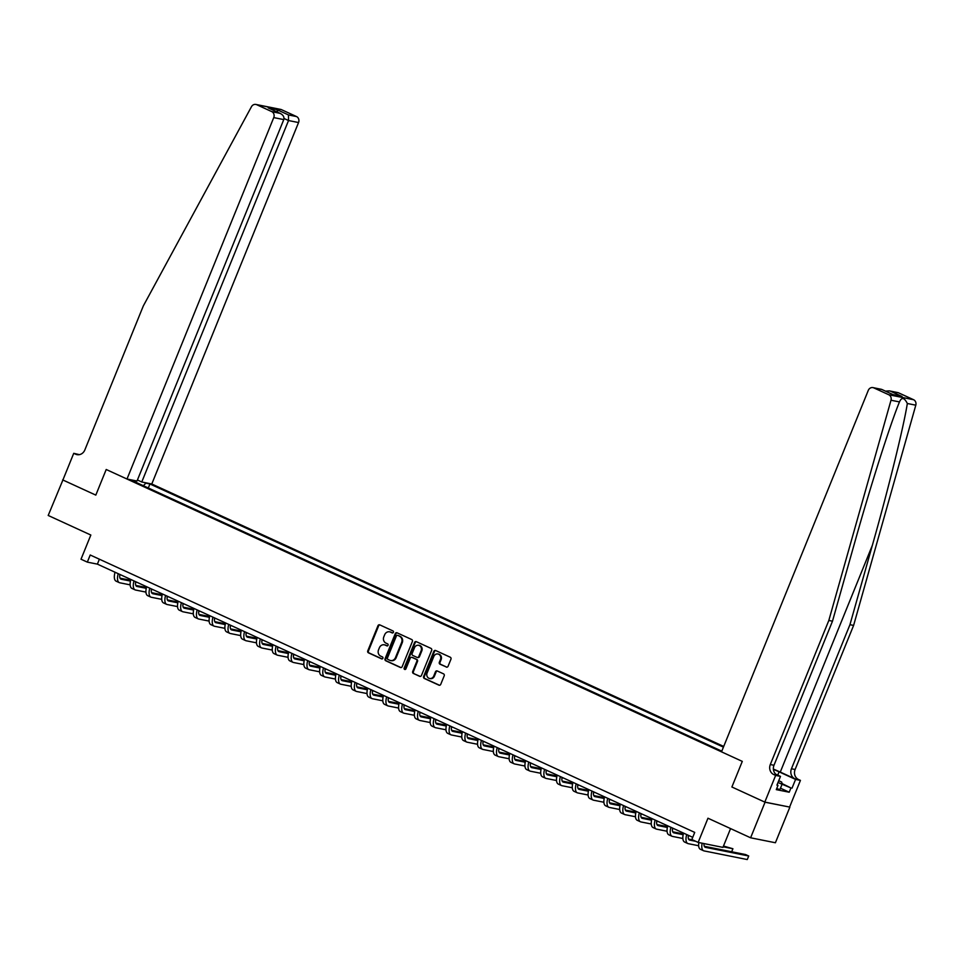<?xml version="1.0" encoding="UTF-8"?>
<svg xmlns="http://www.w3.org/2000/svg" width="964" height="964" viewBox="0 0 964 964"><rect width="100%" height="100%" fill="white"/><g stroke="black" fill="none" stroke-linecap="round" stroke-linejoin="round"><path stroke-width="1.45" d="M393.42 632.3A1.06 0.952 -78.7 0 0 392.951 630.926L379.78 624.877A1.518 1.362 -78.7 0 0 377.972 625.708L367.766 650.857A1.518 1.362 -78.7 0 0 368.429 652.821L381.611 658.858A1.06 0.952 -78.7 0 0 382.877 658.279A1.06 0.952 -78.7 0 0 382.407 656.906L380.696 656.123A4.844 4.338 -78.7 0 1 378.539 649.832L379.394 647.736A4.844 4.338 -78.7 0 1 385.178 645.097L386.889 645.868A1.06 0.952 -78.7 0 0 387.673 643.916L385.974 643.133A4.844 4.338 -78.7 0 1 383.817 636.843L384.672 634.746A4.844 4.338 -78.7 0 1 390.456 632.107L392.155 632.89A1.06 0.952 -78.7 0 0 393.42 632.3M446.272 667.076A1.518 1.362 -78.7 0 0 448.079 666.257L450.947 659.195A1.518 1.362 -78.7 0 0 450.272 657.231L435.644 650.519A1.518 1.362 -78.7 0 0 433.836 651.351L423.63 676.487A1.518 1.362 -78.7 0 0 424.293 678.451L438.933 685.163A1.518 1.362 -78.7 0 0 440.741 684.344L444.199 675.824A1.518 1.362 -78.7 0 0 443.524 673.848L437.258 670.98A1.518 1.362 -78.7 0 0 435.451 671.812L433.74 676.029A4.049 3.627 -78.7 0 1 427.1 672.993L433.824 656.436A4.049 3.627 -78.7 0 1 440.464 659.484L439.343 662.244A1.518 1.362 -78.7 0 0 440.018 664.208L446.826 667.184M62.925 479.939L48.2 515.463L90.833 535.032L81.012 559.216L87.326 562.12L90.218 554.999L694.719 832.402L691.839 839.511L698.153 842.416L722.94 847.38L730.567 828.594M765.054 802.217L789.6 807.061L764.801 802.096L731.893 786.998L765.054 802.217L750.607 837.788L707.974 818.219L698.153 842.416M62.648 479.891L95.81 495.11L106.209 469.492L742.292 761.379L731.893 786.998L742.292 761.379L721.518 751.848L868.275 390.408A4.627 4.145 -78.7 0 1 873.794 387.877L888.772 394.746L913.559 399.711A4.627 4.145 101.3 0 1 915.8 405.181L853.61 625.419L795.107 769.501A7.712 6.917 -78.7 0 0 798.541 779.514L800.433 780.382L789.6 807.061M412.375 641.506A1.518 1.362 -78.7 0 0 411.712 639.53L397.072 632.818A1.518 1.362 -78.7 0 0 395.264 633.649L385.058 658.786A1.518 1.362 -78.7 0 0 385.733 660.75L400.361 667.474A1.518 1.362 -78.7 0 0 402.169 666.642L412.375 641.506M416.364 641.675L430.992 648.386A1.518 1.362 -78.7 0 1 431.667 650.351L421.449 675.487A1.518 1.362 -78.7 0 1 419.641 676.318L413.387 673.45A1.518 1.362 -78.7 0 1 412.713 671.474L416.858 661.28A1.518 1.362 -78.7 0 0 416.183 659.316L412.026 657.412A1.518 1.362 -78.7 0 0 410.218 658.243L405.904 668.859A1.06 0.952 -78.7 0 1 404.169 668.052L414.556 642.494A1.518 1.362 -78.7 0 1 416.364 641.675M789.853 807.181L775.405 842.753L750.607 837.788M723.711 746.437L151.782 483.988L298.551 122.549L288.525 120.548L284.019 118.476M135.623 482.169L135.55 481.084L131.502 480.277L721.795 751.149M135.55 481.084L134.225 480.482M144.552 482.542L145.877 483.145L143.383 485.723M148.299 487.977L149.926 483.964L145.877 483.145M149.926 483.964L723.422 747.136M87.326 562.12L97.388 564.133L692.718 837.318M99.376 559.204L97.388 564.133M392.673 632.95L391.119 632.239A4.844 4.338 -78.7 0 0 389.926 631.902M384.648 644.892A4.844 4.338 -78.7 0 1 385.853 645.229L387.395 645.94M379.84 624.913A1.518 1.362 -78.7 0 0 378.635 625.841L368.429 650.989A1.518 1.362 -78.7 0 0 369.104 652.953L382.13 658.93M397.132 632.842A1.518 1.362 -78.7 0 0 395.939 633.782L385.733 658.918A1.518 1.362 -78.7 0 0 386.407 660.894L400.976 667.582M397.65 635.396A1.06 0.952 -78.7 0 0 396.385 635.987L387.42 658.051A1.06 0.952 -78.7 0 0 387.889 659.424L389.685 660.256A4.844 4.338 -78.7 0 0 395.469 657.605L401.602 642.518A4.844 4.338 -78.7 0 0 399.445 636.228L398.313 635.541A1.06 0.952 -78.7 0 0 397.927 635.457M390.89 660.581A4.844 4.338 -78.7 0 0 396.144 657.737L395.469 657.605M398.313 635.541L400.108 636.361A4.844 4.338 -78.7 0 1 402.265 642.651L396.144 657.737M420.256 676.427L413.387 673.45M412.146 657.436A1.518 1.362 -78.7 0 1 412.7 657.544L416.846 659.448A1.518 1.362 -78.7 0 1 417.52 661.412L413.387 671.619A1.518 1.362 -78.7 0 0 414.05 673.583M416.412 641.699A1.518 1.362 -78.7 0 0 415.219 642.626L404.844 668.197A1.06 0.952 -78.7 0 0 405.181 669.498M421.148 650.7A4.049 3.627 -78.7 0 0 414.52 647.663L412.146 653.496A1.518 1.362 -78.7 0 0 412.821 655.46L416.978 657.364A1.518 1.362 -78.7 0 0 418.786 656.532L421.148 650.7L421.822 650.833A4.049 3.627 -78.7 0 0 418.954 645.29M417.641 657.496A1.518 1.362 -78.7 0 0 419.448 656.665L418.786 656.532M421.822 650.833L419.448 656.665M438.271 654.074A4.049 3.627 -78.7 0 1 441.126 659.617L440.006 662.376A1.518 1.362 -78.7 0 0 440.681 664.341L446.886 667.184M429.968 678.536A4.049 3.627 -78.7 0 0 434.415 676.162L433.74 676.029M437.319 671.004A1.518 1.362 -78.7 0 0 436.126 671.944L434.415 676.162M435.704 650.543A1.518 1.362 -78.7 0 0 434.499 651.483L424.293 676.62A1.518 1.362 -78.7 0 0 424.967 678.584L439.536 685.271M119.873 574.448A7.712 3.338 114.6 0 0 120.91 579.123A7.712 3.338 114.6 0 0 121.235 579.231L130.453 581.075M135.599 582.099L137.298 582.449M120.042 578.171L130.634 580.292M130.14 584.859L119.789 582.786A11.568 5.013 -65.4 0 1 119.295 582.63A11.568 5.013 -65.4 0 1 118.21 573.688M119.295 582.63L116.138 581.184A11.568 5.013 -65.4 0 1 115.053 572.23M137.43 480L141.768 481.988L288.525 120.548L288.477 114.945L296.49 116.548L281.524 109.679L256.725 104.715A4.627 4.145 -78.7 0 0 251.447 106.739L143.335 305.901L84.832 449.971A7.712 6.917 101.3 0 1 76.999 454.634A7.712 6.917 101.3 0 1 75.626 454.189L73.734 453.321L62.901 480L95.81 495.11L106.209 469.492L126.995 479.024L137.008 481.036L283.778 119.596L273.752 117.596A4.627 4.145 -78.7 0 0 271.691 111.583L256.725 104.715M141.768 481.988L151.782 483.988M73.734 453.321L79.373 454.659M126.995 479.024L273.752 117.596M255.906 104.449L280.693 109.402A4.627 4.145 101.3 0 1 281.524 109.679M296.49 116.548A4.627 4.145 101.3 0 1 298.551 122.549M271.691 111.583L280.283 113.427L269.354 108.438M268.787 108.149L279.705 113.186C283.091 114.752 284.452 116.885 283.778 119.596M268.209 107.908L276.981 109.667L277.728 112.258M853.61 625.419L849.947 624.684L791.444 768.766A7.712 6.917 -78.7 0 0 794.866 778.779L780.274 772.08A20.087 1.856 22.1 0 0 773.369 769.079M849.947 624.684L872.36 545.323C888.218 489.543 903.509 427.522 907.341 403.494C904.292 397.481 901.665 396.951 899.472 401.916C890.037 424.823 870.552 486.013 854.899 541.828L832.486 621.19L773.984 765.271A7.712 6.917 -78.7 0 0 777.406 775.285L773.743 774.55L775.634 775.418L764.801 802.096M899.761 401.193L899.472 401.916L891.001 400.229L828.823 620.455L770.308 764.536A7.712 6.917 -78.7 0 0 773.743 774.55M832.486 621.19L828.823 620.455M898.593 392.842L889.338 390.89L897.761 392.577A4.627 4.145 101.3 0 1 898.593 392.842L913.559 399.711M782.117 783.611L790.95 787.95L778.008 782.515M777.032 784.913L778.008 785.359L776.285 789.624L789.215 792.215L790.95 787.95M778.008 785.359L776.936 785.142L780.491 776.394L775.634 775.418M800.433 780.382L795.577 779.406L779.081 771.839A17.352 1.603 22.1 0 0 773.393 769.368M792.022 788.154L795.577 779.406M775.827 774.249L780.491 776.394M891.001 400.229A4.627 4.145 -78.7 0 0 888.772 394.746M789.215 792.215L780.479 788.203M889.338 390.89L885.482 391.143M890.579 391.239L902.087 396.517L893.013 394.601M902.087 396.517L892.905 394.577M893.303 394.758L881.614 389.372L872.974 387.612M135.671 581.702A7.712 3.338 114.6 0 0 136.695 586.377A7.712 3.338 114.6 0 0 137.021 586.474L146.239 588.317M151.396 589.353L153.095 589.691M135.828 585.425L146.42 587.534M145.938 592.101L135.587 590.04A11.568 5.013 -65.4 0 1 135.093 589.872A11.568 5.013 -65.4 0 1 133.996 580.931M135.093 589.872L131.935 588.426A11.568 5.013 -65.4 0 1 130.839 579.485M151.456 588.944A7.712 3.338 114.6 0 0 152.493 593.619A7.712 3.338 114.6 0 0 152.818 593.728L162.036 595.571M167.182 596.596L168.881 596.933M151.625 592.667L162.217 594.788M161.723 599.355L151.372 597.282A11.568 5.013 -65.4 0 1 150.878 597.126A11.568 5.013 -65.4 0 1 149.794 588.173M150.878 597.126L147.721 595.68A11.568 5.013 -65.4 0 1 146.636 586.727M167.254 596.186A7.712 3.338 114.6 0 0 168.278 600.861A7.712 3.338 114.6 0 0 168.604 600.97L177.834 602.813M182.979 603.85L184.678 604.187M167.411 599.909L178.003 602.03M177.521 606.597L167.17 604.524A11.568 5.013 -65.4 0 1 166.676 604.368A11.568 5.013 -65.4 0 1 165.579 595.427M166.676 604.368L163.518 602.922A11.568 5.013 -65.4 0 1 162.422 593.969M183.04 603.44A7.712 3.338 114.6 0 0 184.076 608.115A7.712 3.338 114.6 0 0 184.401 608.212L193.619 610.067M198.765 611.092L200.464 611.429M183.208 607.163L193.8 609.284M193.306 613.851L182.955 611.779A11.568 5.013 -65.4 0 1 182.461 611.622A11.568 5.013 -65.4 0 1 181.377 602.669M182.461 611.622L179.304 610.164A11.568 5.013 -65.4 0 1 178.22 601.223M778.743 780.707L781.659 782.045L782.214 783.925L779.9 789.612L776.719 788.552M198.837 610.682A7.712 3.338 114.6 0 0 199.861 615.357A7.712 3.338 114.6 0 0 200.187 615.466L209.417 617.309M214.562 618.334L216.261 618.683M198.994 614.405L209.586 616.526M209.104 621.093L198.753 619.021A11.568 5.013 -65.4 0 1 198.259 618.864A11.568 5.013 -65.4 0 1 197.162 609.923M198.259 618.864L195.102 617.418A11.568 5.013 -65.4 0 1 194.005 608.465M214.623 617.924A7.712 3.338 114.6 0 0 215.659 622.599A7.712 3.338 114.6 0 0 215.984 622.708L225.202 624.552M230.348 625.588L232.047 625.925M214.791 621.659L225.383 623.768M224.889 628.335L214.538 626.263A11.568 5.013 -65.4 0 1 214.044 626.106A11.568 5.013 -65.4 0 1 212.96 617.165M214.044 626.106L210.887 624.66A11.568 5.013 -65.4 0 1 209.803 615.719M230.42 625.178A7.712 3.338 114.6 0 0 231.444 629.854A7.712 3.338 114.6 0 0 231.77 629.962L241 631.806M246.145 632.83L247.844 633.167M230.577 628.902L241.169 631.022M240.687 635.589L230.336 633.517A11.568 5.013 -65.4 0 1 229.842 633.36A11.568 5.013 -65.4 0 1 228.745 624.407M229.842 633.36L226.685 631.902A11.568 5.013 -65.4 0 1 225.588 622.961M246.206 632.42A7.712 3.338 114.6 0 0 247.242 637.096A7.712 3.338 114.6 0 0 247.567 637.204L256.786 639.048M261.931 640.072L263.63 640.421M246.374 636.144L256.966 638.264M256.472 642.831L246.121 640.759A11.568 5.013 -65.4 0 1 245.627 640.602A11.568 5.013 -65.4 0 1 244.543 631.661M245.627 640.602L242.47 639.156A11.568 5.013 -65.4 0 1 241.386 630.203M262.003 639.674A7.712 3.338 114.6 0 0 263.027 644.35A7.712 3.338 114.6 0 0 263.353 644.446L272.583 646.29M277.728 647.326L279.427 647.663M262.16 643.398L272.752 645.506M272.27 650.073L261.919 648.013A11.568 5.013 -65.4 0 1 261.425 647.844A11.568 5.013 -65.4 0 1 260.328 638.903M261.425 647.844L258.268 646.398A11.568 5.013 -65.4 0 1 257.171 637.457M277.789 646.916A7.712 3.338 114.6 0 0 278.825 651.592A7.712 3.338 114.6 0 0 279.15 651.7L288.369 653.544M293.514 654.568L295.213 654.905M277.957 650.64L288.549 652.761M288.055 657.327L277.704 655.255A11.568 5.013 -65.4 0 1 277.21 655.098A11.568 5.013 -65.4 0 1 276.126 646.145M277.21 655.098L274.053 653.652A11.568 5.013 -65.4 0 1 272.969 644.699M293.586 654.158A7.712 3.338 114.6 0 0 294.61 658.834A7.712 3.338 114.6 0 0 294.936 658.942L304.166 660.786M309.311 661.822L311.011 662.16M293.743 657.882L304.335 660.003M303.853 664.57L293.502 662.497A11.568 5.013 -65.4 0 1 293.008 662.34A11.568 5.013 -65.4 0 1 291.911 653.399M293.008 662.34L289.851 660.894A11.568 5.013 -65.4 0 1 288.754 651.953M309.372 661.412A7.712 3.338 114.6 0 0 310.408 666.088A7.712 3.338 114.6 0 0 310.733 666.184L319.952 668.04M325.097 669.064L326.796 669.402M309.54 665.136L320.132 667.257M319.65 671.824L309.287 669.751A11.568 5.013 -65.4 0 1 308.793 669.594A11.568 5.013 -65.4 0 1 307.709 660.641M308.793 669.594L305.636 668.136A11.568 5.013 -65.4 0 1 304.552 659.195M325.169 668.654A7.712 3.338 114.6 0 0 326.194 673.33A7.712 3.338 114.6 0 0 326.519 673.438L335.749 675.282M340.894 676.306L342.594 676.656M325.326 672.378L335.918 674.499M335.436 679.066L325.085 676.993A11.568 5.013 -65.4 0 1 324.591 676.836A11.568 5.013 -65.4 0 1 323.494 667.895M324.591 676.836L321.434 675.39A11.568 5.013 -65.4 0 1 320.337 666.437M340.955 675.897A7.712 3.338 114.6 0 0 341.991 680.572A7.712 3.338 114.6 0 0 342.316 680.68L351.535 682.524M356.68 683.56L358.379 683.898M341.123 679.632L351.715 681.741M351.233 686.308L340.87 684.235A11.568 5.013 -65.4 0 1 340.376 684.079A11.568 5.013 -65.4 0 1 339.292 675.137M340.376 684.079L337.219 682.633A11.568 5.013 -65.4 0 1 336.135 673.691M356.752 683.151A7.712 3.338 114.6 0 0 357.777 687.826A7.712 3.338 114.6 0 0 358.102 687.934L367.332 689.778M372.478 690.802L374.177 691.14M356.909 686.874L367.501 688.995M367.019 693.562L356.668 691.489A11.568 5.013 -65.4 0 1 356.174 691.333A11.568 5.013 -65.4 0 1 355.077 682.379M356.174 691.333L353.017 689.875A11.568 5.013 -65.4 0 1 351.92 680.933M372.538 690.393A7.712 3.338 114.6 0 0 373.574 695.068A7.712 3.338 114.6 0 0 373.899 695.177L383.118 697.02M388.263 698.044L389.962 698.394M372.707 694.116L383.298 696.237M382.816 700.804L372.453 698.731A11.568 5.013 -65.4 0 1 371.959 698.575A11.568 5.013 -65.4 0 1 370.875 689.634M371.959 698.575L368.802 697.129A11.568 5.013 -65.4 0 1 367.718 688.176M388.335 697.647A7.712 3.338 114.6 0 0 389.36 702.322A7.712 3.338 114.6 0 0 389.685 702.419L398.915 704.262M404.061 705.299L405.76 705.636M388.492 701.37L399.084 703.479M398.602 708.058L388.251 705.985A11.568 5.013 -65.4 0 1 387.757 705.817A11.568 5.013 -65.4 0 1 386.66 696.876M387.757 705.817L384.6 704.371A11.568 5.013 -65.4 0 1 383.503 695.43M404.121 704.889A7.712 3.338 114.6 0 0 405.157 709.564A7.712 3.338 114.6 0 0 405.483 709.673L414.701 711.516M419.846 712.541L421.545 712.878M404.29 708.612L414.882 710.733M414.399 715.3L404.037 713.227A11.568 5.013 -65.4 0 1 403.542 713.071A11.568 5.013 -65.4 0 1 402.458 704.118M403.542 713.071L400.385 711.625A11.568 5.013 -65.4 0 1 399.301 702.672M419.918 712.131A7.712 3.338 114.6 0 0 420.943 716.806A7.712 3.338 114.6 0 0 421.28 716.915L430.498 718.758M435.644 719.795L437.343 720.132M420.075 715.854L430.667 717.975M430.185 722.542L419.834 720.47A11.568 5.013 -65.4 0 1 419.34 720.313A11.568 5.013 -65.4 0 1 418.243 711.372M419.34 720.313L416.183 718.867A11.568 5.013 -65.4 0 1 415.086 709.926M435.704 719.385A7.712 3.338 114.6 0 0 436.74 724.06A7.712 3.338 114.6 0 0 437.066 724.169L446.284 726.013M451.429 727.037L453.128 727.374M435.873 723.108L446.465 725.229M445.983 729.796L435.62 727.724A11.568 5.013 -65.4 0 1 435.126 727.567A11.568 5.013 -65.4 0 1 434.041 718.614M435.126 727.567L431.968 726.109A11.568 5.013 -65.4 0 1 430.884 717.168M451.501 726.627A7.712 3.338 114.6 0 0 452.526 731.302A7.712 3.338 114.6 0 0 452.863 731.411L462.081 733.255M467.227 734.279L468.926 734.628M451.658 730.351L462.25 732.471M461.768 737.038L451.417 734.966A11.568 5.013 -65.4 0 1 450.923 734.809A11.568 5.013 -65.4 0 1 449.827 725.868M450.923 734.809L447.766 733.363A11.568 5.013 -65.4 0 1 446.669 724.41M467.287 733.869A7.712 3.338 114.6 0 0 468.323 738.544A7.712 3.338 114.6 0 0 468.649 738.653L477.867 740.497M483.012 741.533L484.711 741.87M467.456 737.605L478.048 739.713M477.566 744.28L467.203 742.208A11.568 5.013 -65.4 0 1 466.709 742.051A11.568 5.013 -65.4 0 1 465.624 733.11M466.709 742.051L463.551 740.605A11.568 5.013 -65.4 0 1 462.467 731.664M483.084 741.123A7.712 3.338 114.6 0 0 484.109 745.799A7.712 3.338 114.6 0 0 484.446 745.907L493.664 747.751M498.81 748.775L500.509 749.112M483.241 744.847L493.833 746.967M493.351 751.534L483 749.462A11.568 5.013 -65.4 0 1 482.506 749.305A11.568 5.013 -65.4 0 1 481.422 740.352M482.506 749.305L479.349 747.847A11.568 5.013 -65.4 0 1 478.252 738.906M498.87 748.365A7.712 3.338 114.6 0 0 499.906 753.041A7.712 3.338 114.6 0 0 500.232 753.149L509.45 754.993M514.595 756.029L516.294 756.366M499.039 752.089L509.631 754.21M509.149 758.776L498.786 756.704A11.568 5.013 -65.4 0 1 498.292 756.547A11.568 5.013 -65.4 0 1 497.207 747.606M498.292 756.547L495.135 755.101A11.568 5.013 -65.4 0 1 494.05 746.148M514.668 755.619A7.712 3.338 114.6 0 0 515.692 760.295A7.712 3.338 114.6 0 0 516.029 760.391L525.247 762.235M530.393 763.271L532.092 763.609M514.824 759.343L525.416 761.464M524.934 766.031L514.583 763.958A11.568 5.013 -65.4 0 1 514.089 763.789A11.568 5.013 -65.4 0 1 513.005 754.848M514.089 763.789L510.932 762.343A11.568 5.013 -65.4 0 1 509.836 753.402M530.453 762.861A7.712 3.338 114.6 0 0 531.489 767.537A7.712 3.338 114.6 0 0 531.815 767.645L541.033 769.489M546.178 770.513L547.877 770.851M530.622 766.585L541.214 768.706M540.732 773.273L530.369 771.2A11.568 5.013 -65.4 0 1 529.875 771.043A11.568 5.013 -65.4 0 1 528.79 762.09M529.875 771.043L526.718 769.597A11.568 5.013 -65.4 0 1 525.633 760.644M546.251 770.103A7.712 3.338 114.6 0 0 547.275 774.779A7.712 3.338 114.6 0 0 547.612 774.887L556.831 776.731M561.976 777.767L563.675 778.105M546.407 773.827L556.999 775.948M556.517 780.515L546.166 778.442A11.568 5.013 -65.4 0 1 545.672 778.285A11.568 5.013 -65.4 0 1 544.588 769.344M545.672 778.285L542.515 776.839A11.568 5.013 -65.4 0 1 541.419 767.898M562.036 777.358A7.712 3.338 114.6 0 0 563.072 782.033A7.712 3.338 114.6 0 0 563.398 782.141L572.616 783.985M577.761 785.009L579.46 785.347M562.205 781.081L572.797 783.202M572.315 787.769L561.952 785.696A11.568 5.013 -65.4 0 1 561.458 785.539A11.568 5.013 -65.4 0 1 560.373 776.586M561.458 785.539L558.301 784.081A11.568 5.013 -65.4 0 1 557.216 775.14M577.834 784.6A7.712 3.338 114.6 0 0 578.858 789.275A7.712 3.338 114.6 0 0 579.195 789.383L588.414 791.227M593.559 792.251L595.258 792.601M577.99 788.323L588.582 790.444M588.1 795.011L577.749 792.938A11.568 5.013 -65.4 0 1 577.255 792.782A11.568 5.013 -65.4 0 1 576.171 783.84M577.255 792.782L574.098 791.336A11.568 5.013 -65.4 0 1 573.002 782.382M593.631 791.842A7.712 3.338 114.6 0 0 594.655 796.529A7.712 3.338 114.6 0 0 594.981 796.626L604.199 798.469M609.344 799.505L611.043 799.843M593.788 795.577L604.38 797.686M603.898 802.253L593.535 800.192A11.568 5.013 -65.4 0 1 593.041 800.024A11.568 5.013 -65.4 0 1 591.956 791.083M593.041 800.024L589.884 798.578A11.568 5.013 -65.4 0 1 588.799 789.636M609.417 799.096A7.712 3.338 114.6 0 0 610.441 803.771A7.712 3.338 114.6 0 0 610.778 803.88L619.997 805.723M625.142 806.748L626.841 807.085M609.573 802.819L620.165 804.94M619.683 809.507L609.332 807.434A11.568 5.013 -65.4 0 1 608.838 807.278A11.568 5.013 -65.4 0 1 607.754 798.325M608.838 807.278L605.681 805.82A11.568 5.013 -65.4 0 1 604.585 796.879M625.214 806.338A7.712 3.338 114.6 0 0 626.239 811.013A7.712 3.338 114.6 0 0 626.564 811.122L635.782 812.965M640.927 814.002L642.626 814.339M625.371 810.061L635.963 812.182M635.481 816.749L625.118 814.676A11.568 5.013 -65.4 0 1 624.624 814.52A11.568 5.013 -65.4 0 1 623.539 805.579M624.624 814.52L621.467 813.074A11.568 5.013 -65.4 0 1 620.382 804.121M641 813.592A7.712 3.338 114.6 0 0 642.024 818.267A7.712 3.338 114.6 0 0 642.361 818.364L651.58 820.207M656.725 821.244L658.424 821.581M641.156 817.315L651.748 819.436M651.266 824.003L640.915 821.931A11.568 5.013 -65.4 0 1 640.421 821.762A11.568 5.013 -65.4 0 1 639.337 812.821M640.421 821.762L637.264 820.316A11.568 5.013 -65.4 0 1 636.168 811.375M656.797 820.834A7.712 3.338 114.6 0 0 657.822 825.509A7.712 3.338 114.6 0 0 658.147 825.618L667.365 827.461M672.511 828.486L674.21 828.835M656.954 824.557L667.546 826.678M667.064 831.245L656.701 829.173A11.568 5.013 -65.4 0 1 656.207 829.016A11.568 5.013 -65.4 0 1 655.122 820.063M656.207 829.016L653.05 827.57A11.568 5.013 -65.4 0 1 651.965 818.617M672.583 828.076A7.712 3.338 114.6 0 0 673.607 832.751A7.712 3.338 114.6 0 0 673.944 832.86L683.163 834.704M688.308 835.74L690.007 836.077M672.739 831.799L683.331 833.92M682.849 838.487L672.498 836.415A11.568 5.013 -65.4 0 1 672.004 836.258A11.568 5.013 -65.4 0 1 670.92 827.317M672.004 836.258L668.847 834.812A11.568 5.013 -65.4 0 1 667.751 825.871M688.38 835.33A7.712 3.338 114.6 0 0 689.405 840.006A7.712 3.338 114.6 0 0 689.73 840.114L695.743 841.307M723.181 846.802L732.917 848.742L723.482 846.043M688.537 839.054L692.586 839.861M698.647 845.741L688.284 843.669A11.568 5.013 -65.4 0 1 687.79 843.512A11.568 5.013 -65.4 0 1 686.705 834.559M687.79 843.512L684.633 842.054A11.568 5.013 -65.4 0 1 683.548 833.113M731.688 851.766L732.917 848.742M704.021 843.584A7.712 3.338 114.6 0 0 705.19 847.248A7.712 3.338 114.6 0 0 705.528 847.356L748.715 855.996L745.558 854.55L704.322 846.296M748.715 855.996L747.269 859.551L704.082 850.911A11.568 5.013 -65.4 0 1 703.587 850.754A11.568 5.013 -65.4 0 1 702.154 843.211M703.587 850.754L700.43 849.308A11.568 5.013 -65.4 0 1 698.84 842.548M391.119 632.239L390.456 632.107M385.853 645.229L385.178 645.097M369.104 652.953L368.429 652.821M368.429 650.989L367.766 650.857M378.635 625.841L377.972 625.708M386.407 660.894L385.733 660.75M385.733 658.918L385.058 658.786M395.939 633.782L395.264 633.649M402.265 642.651L401.602 642.518M400.108 636.361L399.445 636.228M413.387 671.619L412.713 671.474M417.52 661.412L416.858 661.28M416.846 659.448L416.183 659.316M412.7 657.544L412.026 657.412M404.844 668.197L404.169 668.052M415.219 642.626L414.556 642.494M440.681 664.341L440.018 664.208M440.006 662.376L439.343 662.244M441.126 659.617L440.464 659.484M436.126 671.944L435.451 671.812M424.967 678.584L424.293 678.451M424.293 676.62L423.63 676.487M434.499 651.483L433.836 651.351M120.608 578.942L121.235 579.231M276.981 109.667L288.477 114.945M78.445 454.755L75.626 454.189M872.36 545.323L780.274 772.08M773.984 765.271L770.308 764.536M791.444 768.766L795.107 769.501M881.807 389.48L873.794 387.877M915.8 405.181L907.341 403.494M794.866 778.779L798.541 779.514M777.755 775.128L779.081 771.839M136.406 586.196L137.021 586.474M152.192 593.438L152.818 593.728M167.989 600.68L168.604 600.97M183.775 607.935L184.401 608.212M199.572 615.177L200.187 615.466M215.358 622.431L215.984 622.708M231.155 629.673L231.77 629.962M246.941 636.915L247.567 637.204M262.738 644.169L263.353 644.446M278.524 651.411L279.15 651.7M294.321 658.653L294.936 658.942M310.107 665.907L310.733 666.184M325.904 673.149L326.519 673.438M341.69 680.403L342.316 680.68M357.487 687.645L358.102 687.934M373.273 694.887L373.899 695.177M389.07 702.141L389.685 702.419M404.856 709.384L405.483 709.673M420.653 716.626L421.28 716.915M436.439 723.88L437.066 724.169M452.237 731.122L452.863 731.411M468.022 738.376L468.649 738.653M483.82 745.618L484.446 745.907M499.617 752.86L500.232 753.149M515.403 760.114L516.029 760.391M531.2 767.356L531.815 767.645M546.986 774.61L547.612 774.887M562.783 781.852L563.398 782.141M578.569 789.094L579.195 789.383M594.366 796.348L594.981 796.626M610.152 803.59L610.778 803.88M625.949 810.832L626.564 811.122M641.735 818.087L642.361 818.364M657.532 825.329L658.147 825.618M673.318 832.583L673.944 832.86M689.115 839.825L689.73 840.114M704.901 847.067L705.528 847.356M390.263 631.95L389.589 631.818M384.985 644.94L384.311 644.808M398.132 635.469L397.457 635.336M391.227 660.665L390.553 660.533M412.423 657.46L411.761 657.327M419.292 645.338L418.629 645.205M417.918 657.581L417.243 657.448M438.608 654.122L437.933 653.99M430.293 678.62L429.631 678.487M881.614 389.372L893.11 394.65"/></g></svg>
